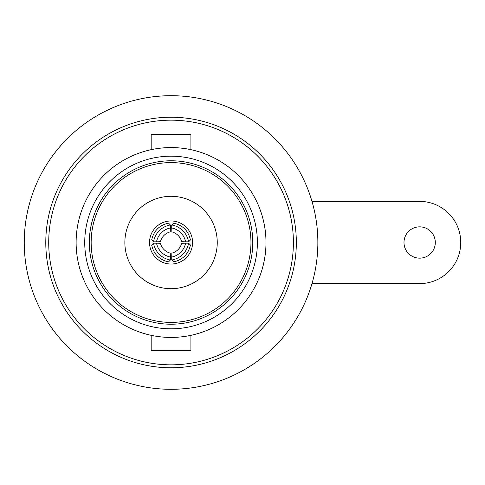 <?xml version="1.0" encoding="UTF-8"?>
<svg xmlns="http://www.w3.org/2000/svg" width="485" height="485" viewBox="0 0 485 485"><rect width="100%" height="100%" fill="white"/><g stroke="black" fill="none" stroke-linecap="round" stroke-linejoin="round"><path stroke-width="0.73" d="M403.987 242.5A15.659 15.659 0 0 0 419.646 258.159A15.659 15.659 0 0 0 435.306 242.5A15.659 15.659 0 0 0 419.646 226.841A15.659 15.659 0 0 0 403.987 242.5M171.053 117.225A125.275 125.275 0 0 1 296.329 242.5A125.275 125.275 0 0 1 171.053 367.775A125.275 125.275 0 0 1 45.784 242.5A125.275 125.275 0 0 1 171.053 117.225M171.053 389.303A146.803 146.803 0 0 1 24.25 242.5A146.803 146.803 0 0 1 171.053 95.697A146.803 146.803 0 0 1 317.857 242.5A146.803 146.803 0 0 1 171.053 389.303M149.525 242.5A21.534 21.534 0 0 0 171.053 264.034A21.534 21.534 0 0 0 192.587 242.5A21.534 21.534 0 0 0 171.053 220.966A21.534 21.534 0 0 0 149.525 242.5M217.25 242.5A46.196 46.196 0 0 0 171.053 196.304A46.196 46.196 0 0 0 124.863 242.5A46.196 46.196 0 0 0 171.053 288.696A46.196 46.196 0 0 0 217.25 242.5M171.053 324.222A81.722 81.722 0 0 1 89.331 242.5A81.722 81.722 0 0 1 171.053 160.777A81.722 81.722 0 0 1 252.776 242.5A81.722 81.722 0 0 1 171.053 324.222M171.053 322.398A79.898 79.898 0 0 1 91.156 242.5A79.898 79.898 0 0 1 171.053 162.602A79.898 79.898 0 0 1 250.957 242.5A79.898 79.898 0 0 1 171.053 322.398M171.053 328.824A86.324 86.324 0 0 1 84.736 242.5A86.324 86.324 0 0 1 171.053 156.176A86.324 86.324 0 0 1 257.377 242.5A86.324 86.324 0 0 1 171.053 328.824M151.187 335.329L151.187 350.649L190.92 350.649L190.92 335.329M151.187 149.671L151.187 134.351L190.92 134.351L190.92 149.671M293.395 242.5A122.335 122.335 0 0 0 171.053 120.165A122.335 122.335 0 0 0 48.718 242.5A122.335 122.335 0 0 0 171.053 364.835A122.335 122.335 0 0 0 293.395 242.5M265.986 242.5A94.933 94.933 0 0 0 171.053 147.567A94.933 94.933 0 0 0 76.121 242.5A94.933 94.933 0 0 0 171.053 337.433A94.933 94.933 0 0 0 265.986 242.5M181.693 241.706A13.701 13.689 -135 0 0 171.854 231.86L171.738 227.962A17.618 17.605 45 0 1 185.597 241.815L181.693 241.706M171.738 227.962L171.738 224.979A20.552 20.534 45 0 1 188.58 241.815L185.597 241.815M171.854 253.14A13.701 13.689 -45 0 0 181.693 243.294L185.597 243.185A17.618 17.605 135 0 1 171.738 257.038L171.854 253.14M185.597 243.185L188.58 243.185A20.552 20.534 135 0 1 171.738 260.021L171.738 257.038M160.42 243.294A13.701 13.689 45 0 0 170.259 253.14L170.368 257.038A17.618 17.605 -135 0 1 156.516 243.185L160.42 243.294M170.368 257.038L170.368 260.021A20.552 20.534 -135 0 1 153.533 243.185L156.516 243.185M170.259 231.86A13.701 13.689 135 0 0 160.42 241.706L156.516 241.815A17.618 17.605 -45 0 1 170.368 227.962L170.259 231.86M156.516 241.815L153.533 241.815A20.552 20.534 -45 0 1 170.368 224.979L170.368 227.962M171.738 224.979L173.594 223.118C182.748 225.198 188.356 230.811 190.435 239.96L188.58 241.815M188.58 243.185L190.435 245.04C188.356 254.188 182.748 259.802 173.594 261.882L171.738 260.021M170.368 260.021L168.513 261.882C159.365 259.802 153.751 254.188 151.672 245.04L153.533 243.185M153.533 241.815L151.672 239.96C153.751 230.811 159.365 225.198 168.513 223.118L170.368 224.979M311.988 283.604L419.646 283.604A41.104 41.104 0 0 0 460.75 242.5A41.104 41.104 0 0 0 419.646 201.396L311.988 201.396"/></g></svg>
